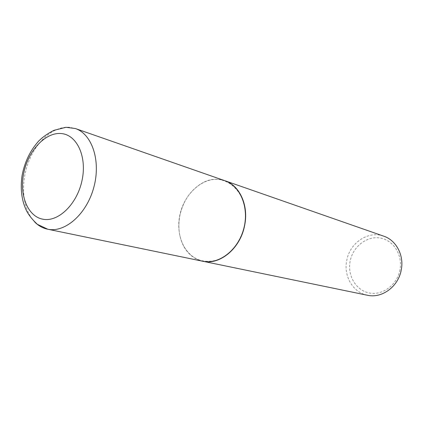 <?xml version="1.0" encoding="UTF-8"?>
<svg xmlns="http://www.w3.org/2000/svg" width="423" height="423" viewBox="0 0 423 423"><rect width="100%" height="100%" fill="white"/><g stroke="black" fill="none" stroke-linecap="round" stroke-linejoin="round"><path stroke-width="0.32" stroke-dasharray="2.12 1.59" d="M202.628 261.213C185.48 257.723 175.307 236.214 179.812 215.164C184.09 194.072 202.146 177.359 219.474 179.474L224.883 180.721M244.367 225.48C241.105 241.803 229.694 255.915 216.724 260.129C202.622 263.746 191.677 259.193 183.878 246.472C179.019 237.25 177.697 226.871 179.912 215.339C183.138 201.137 190.244 190.604 201.226 183.741C224.026 168.814 251.648 193.549 244.367 225.48M202.68 261.224C194.606 259.362 188.341 254.493 183.878 246.604C178.992 237.345 177.665 226.929 179.891 215.349C183.133 201.089 190.265 190.514 201.29 183.624C209.174 179.151 217.052 178.194 224.936 180.743M367.402 295.249C352.914 292.531 343.423 276.06 346.738 260.51C349.71 242.908 368.227 230.345 383.735 236.171M399.957 269.816C397.197 284.906 382.529 295.74 369.274 292.975C355.965 290.437 347.262 275.569 350.138 261.213C352.83 246.821 366.482 235.918 379.822 237.98C393.2 239.82 402.918 254.762 399.957 269.816M34.718 222.006C22.784 209.776 20.198 184.708 28.082 163.178C35.902 141.626 53.42 125.975 69.531 127.291L75.352 128.529"/><path stroke-width="0.63" d="M75.352 128.529C92.172 134.07 101.118 161.063 93.758 187.569C86.599 214.133 65.131 232.92 47.794 229.234L37.393 224.338C32.735 220.06 29.161 215.645 26.67 211.098C21.636 200.687 20.119 188.732 22.128 175.233C24.804 161.702 30.356 150.287 38.773 140.986C42.76 136.999 47.794 133.457 53.88 130.358L66.009 127.312L75.352 128.529L224.883 180.721C240.55 185.956 249.512 208.042 243.669 229.065C238.017 250.141 219.056 264.661 202.881 261.266L47.524 229.181C42.675 228.145 38.408 225.75 34.718 222.006M224.936 180.743L224.983 180.758C239.735 185.491 248.888 205.541 244.616 225.533C240.444 248.38 219.833 265.401 202.733 261.24L202.68 261.224M224.983 180.758L383.735 236.171C396.187 240.232 404.245 255.333 401.253 269.916C398.424 286.598 381.879 298.67 367.402 295.249L202.733 261.24M42.887 219.214C27.432 216.407 18.998 194.485 23.878 172.399C28.542 150.276 45.552 132.082 61.192 133.546C76.891 134.667 87.186 156.595 82.046 180.378C77.134 204.187 58.258 222.371 42.887 219.214"/></g></svg>
